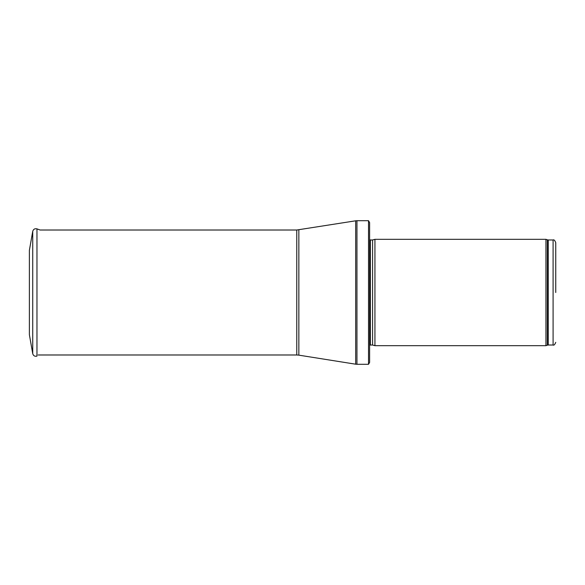 <?xml version="1.0" encoding="UTF-8"?>
<svg xmlns="http://www.w3.org/2000/svg" width="585" height="585" viewBox="0 0 585 585"><rect width="100%" height="100%" fill="white"/><g stroke="black" fill="none" stroke-linecap="round" stroke-linejoin="round"><path stroke-width="0.88" d="M555.75 292.5L555.75 242.643L555.75 292.5M545.944 292.5L545.944 345.684L374.934 345.684L374.934 239.316L545.944 239.316L545.944 292.5M369.61 292.5L369.61 362.437L368.513 364.294L368.513 220.706L369.61 222.563L369.61 348.338M29.382 250.3L29.382 334.7L32.731 353.684L32.731 231.316L29.382 250.3M29.382 272.771L29.382 312.229M555.75 242.643C554.777 240.318 553.893 239.426 553.088 239.982L553.088 345.018C553.893 345.574 554.777 344.682 555.75 342.357M553.088 239.982L548.24 239.982L548.24 345.018L553.088 345.018M548.24 239.982L547.333 239.821L547.333 345.179L548.24 345.018M372.586 345.055L372.586 239.945L372.586 345.055L374.934 345.684M372.309 239.982L370.371 239.982L370.371 345.018L369.61 345.333M368.513 220.706L356.952 220.706L356.952 364.294L368.513 364.294M298.855 229.846L298.855 355.154L296.77 354.985L296.77 230.015L355.695 220.801L355.695 364.199L356.952 364.294M32.731 231.316C33.396 229.203 34.807 228.384 36.965 228.874L36.965 356.126C34.807 356.616 33.396 355.797 32.731 353.684M547.333 239.821L545.944 239.316M547.333 345.179L545.944 345.684M372.586 239.945L374.934 239.316M372.309 345.018L370.371 345.018M370.371 239.982L369.61 239.667M355.695 220.801L356.952 220.706M298.855 355.154L355.695 364.199M296.77 230.015L40.094 230.015L36.965 228.874M296.77 354.985L38.157 354.985"/></g></svg>
